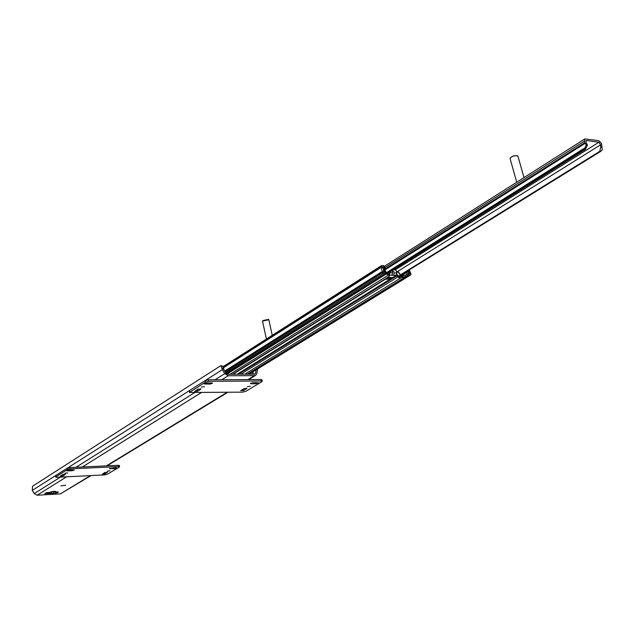 <?xml version="1.0" encoding="UTF-8"?>
<svg xmlns="http://www.w3.org/2000/svg" width="634" height="634" viewBox="0 0 634 634"><rect width="100%" height="100%" fill="white"/><g stroke="black" fill="none" stroke-linecap="round" stroke-linejoin="round"><path stroke-width="0.95" d="M52.281 491.564L50.839 493.411L49.959 493.086L50.023 492.238M257.65 368.917L256.849 373.521L255.732 375.288L254.432 375.661L228.216 375.748L224.816 373.6L222.383 369.646L220.886 365.739L220.331 365.976L32.588 486.191L32.271 490.407L34.228 493.601L37.129 495.241L60.42 493.87L91.034 475.571M60.832 485.85L65.73 485.264L60.832 485.85M50.498 493.434L44.792 493.688L46.48 492.634L49.761 492.372C52.432 491.342 54.453 491.096 55.824 491.643L55.372 492.119L58.502 491.936L56.798 492.983L53.24 493.268L53.708 491.358M48.564 492.515L48.224 493.458M220.957 365.755L222.914 366.175L223.445 369.012L226.132 373.394L227.495 374.258L254.527 374.187L255.494 373.331L256.152 369.836M53.739 491.921L55.324 491.826M53.24 493.268L50.839 493.411M48.232 493.482L48.081 492.539M55.245 491.358L55.372 492.119M56.798 492.983L56.648 492.047M51.322 491.778L52.297 491.722M55.285 491.612L54.889 491.849M197.927 389.213L200.867 389.181L197.8 391.115L194.614 391.479L197.927 389.213M196.738 389.965L198.696 388.888M209.902 384.109L204.18 383.911L206.866 382.96L211.788 382.92L212.588 383.158L209.902 384.109L209.672 382.936M253.085 382.635L258.513 382.809L255.851 383.752L251.167 383.792L250.422 383.578L253.085 382.635M240.738 390.631L243.868 388.745L246.959 388.373L243.535 390.599L240.738 390.631M242.925 389.316L244.177 388.587M201.319 387.073L204.52 386.708L201.319 387.073M247.339 386.653L250.43 386.28L247.339 386.653M262.214 381.264L261.905 379.806L260.931 379.52L208.356 379.814L205.123 380.622L189.503 390.544L189.455 392.446L205.432 382.12L208.665 381.311L261.24 380.986L262.214 381.264L261.818 381.747L245.738 391.376L242.64 392.145L189.455 392.462M104.658 472.639L107.629 472.179L105.125 473.788L102.367 474.129L105.109 472.401M114.437 468.669L109.341 468.724L115.863 467.813L116.632 467.963L114.437 468.669L114.302 467.884M68.987 470.056L74.321 470L72.117 470.705L67.608 470.927L66.776 470.761L68.987 470.056M65.27 474.486L63.012 475.912L60.159 476.245L62.576 474.62L65.215 474.161M62.18 474.874L63.186 474.375M110.031 470.84L107.265 471.173L110.031 470.84M67.775 472.916L64.914 473.249L67.775 472.916M67.418 469.54L70.152 468.875L118.574 466.584L119.35 467.076L107.408 474.224L104.761 474.874L56.798 477.315L55.903 476.839L67.418 469.54L67.196 468.233L55.689 475.548L55.689 477.101M119.596 466.782L119.366 465.507L118.344 465.301L69.93 467.567L67.196 468.233M251.349 374.195L250.089 374.195M251.389 374.171L251.302 373.759L249.321 374.195M249.598 374.195L249.978 373.791M226.774 373.894L228.819 374.25M228.311 374.25L227.059 374.179M252.903 374.187L252.633 371.999M251.31 373.806L251.849 374.187M252.926 371.817L253.243 374.187M223.548 369.186L222.819 366.436M222.788 366.832L223.073 367.498M223.398 367.466L224.151 370.161M391.915 275.251L392.636 272.858L392.398 271.17L393.801 271.526L394.221 272.945L393.492 275.33L389.538 275.124M408.209 270.559L408.391 272.802L407.313 276.02L400.791 277.993L398.572 277.637L397.098 275.742L396.107 275.465L396.836 273.088L396.25 270.75L395.362 269.878L393.5 269.775M389.847 272.065L389.553 274.879M388.071 277.518L390.076 277.454L388.816 277.248M389.49 274.934L389.268 273.714L388.531 274.015M396.107 275.465L393.492 275.33M389.601 277.597L392.7 277.589L390.338 279.055L385.393 279.19M389.078 273.753L388.991 272.604M387.216 278.049L390.37 277.637M396.821 274.371L399.919 276.884L406.608 274.887L407.353 271.083M237.148 374.226L396.385 275.235M388.793 276.487L387.826 277.438L389.656 275.608L386.304 274.007L384.553 271.511L383.982 266.866L382.199 266.763L383.633 269.585L383.372 272.24L385.052 272.335L385.361 273.603L383.364 273.492L382.461 272.612L381.161 266.914L381.494 265.638L383.499 265.591L384.846 266.914L385.298 270.932L387.12 273.523L389.347 274.348L389.656 275.608M388.856 275.283L388.634 273.951M409.215 269.933L410.864 273.523L410.824 274.871L408.613 274.831L408.296 273.579L409.929 273.666L408.256 270.528M408.613 274.831L407.828 275.314M385.361 273.603L226.283 373.608M383.982 266.866L382.817 267.603M402.455 275.742L400.387 275.188L398.017 271.812L396.718 272.628M396.583 272.073L397.883 271.265L398.017 271.812M388.594 272.858L388.325 274.007M397.883 271.265L400.625 274.99L401.893 275.679M387.929 273.983L388.119 273.151M401.798 275.299L402.764 275.307L402.685 273.975M402.978 273.793L403.216 275.37M389.791 277.605L388.959 278.128M388.412 277.423L387.501 277.874M400.498 274.807L599.812 151.328L600.715 146.937L601.951 147.112L602.3 149.775L600.628 151.447L400.791 275.148M601.951 147.112L601.5 143.553L598.773 140.669L584.81 138.933L584.437 141.12L584.889 142.61L586.22 144.901L587.48 145.075L585.388 149.347L387.255 273.69M386.978 273.325L584.556 149.236L586.22 144.901M585.586 147.453L386.51 272.66M587.48 145.075L586.268 142.801L586.038 140.597L586.529 140.502L598.884 142.27L600.596 144.829L600.715 146.937M517.954 156.257L516.536 155.568L513.54 156.012L510.838 157.327L510.085 158.635L516.726 182.204M517.273 155.695L513.5 155.845L510.362 157.779M268.84 319.742L262.516 321.121L266.407 339.047M268.444 319.385L262.73 320.63M254.432 375.661L247.981 379.592M227.075 392.327L106.385 465.863M90.4 475.603L60.42 493.87M228.216 375.748L221.845 379.734M201.208 392.636L82.317 466.989M66.594 476.816L37.129 495.241M55.491 492.047L55.38 491.382M221.805 368.354L223.128 368.354M255.494 373.331L254.091 374.187M222.383 369.646L32.271 490.407M224.816 373.6L215.005 379.774M194.448 392.715L76.032 467.282M60.381 477.133L34.228 493.601M200.867 389.181L200.756 388.65M197.8 391.115L197.507 389.641M204.996 384.141L204.837 383.372M251.167 383.792L251.016 383.071M255.851 383.752L255.613 382.611M243.535 390.599L243.234 389.165M246.674 388.721L246.555 388.182M261.24 380.986L260.931 379.52M208.665 381.311L208.356 379.814M205.432 382.12L205.123 380.622M189.796 392.018L189.503 390.544M104.903 472.52L105.125 473.788M110.007 468.296L110.11 468.875M71.983 469.913L72.117 470.705M67.505 470.317L67.608 470.927M62.79 474.62L63.012 475.912M69.93 467.567L70.152 468.875M118.344 465.301L118.574 466.584M55.689 475.548L55.903 476.839M396.836 273.088L394.221 272.945M392.636 272.858L390.013 272.723M390.076 277.454L392.692 277.589M389.094 279.372L388.785 278.128M390.037 277.843L390.338 279.055M398.572 277.637L398.025 275.449M402.019 277.462L401.702 276.21M402.804 276.971L402.495 275.719M405.625 274.918L405.942 276.178M397.098 275.742L238.376 374.226M397.922 276.915L240.738 374.219M387.826 277.327L232.543 374.242M388.23 275.251L230.015 374.25M400.791 277.993L244.74 374.211M406.553 276.21L247.228 374.203M410.555 274.934L248.9 374.195M407.353 272.137L403.161 274.728M406.814 274.57L406.196 274.95M381.161 266.914L223.374 367.403M381.169 266.954L223.382 367.435M381.343 267.255L223.469 367.736M382.365 271.407L224.713 371.08M382.31 271.986L224.919 371.421M382.461 272.612L225.197 371.873M383.364 273.492L225.752 372.768M384.553 271.511L383.396 272.24M386.304 274.007L227.566 373.664M400.387 275.188L398.651 276.258M402.867 274.974L402.305 275.322M401.076 275.632L399.19 276.796M585.245 143.26L384.806 269.973M584.889 142.61L384.648 269.331M586.529 140.502L585.776 140.978M598.884 142.27L395.228 269.87M600.596 144.829L397.914 271.281M599.812 151.328L600.628 151.447M584.556 149.236L585.388 149.347M584.437 141.12L384.933 267.627M221.321 365.739L220.886 365.739M255.645 375.344L248.671 379.592M227.757 392.319L107.027 465.831M388.143 277.47L233.019 374.242M407.258 276.052L247.617 374.203M410.808 274.879L249.043 374.195M381.494 265.638L223.041 366.698M584.81 138.933L384.521 266.232M517.938 156.21L524.001 177.583M268.832 319.726L272.24 335.323"/></g></svg>
